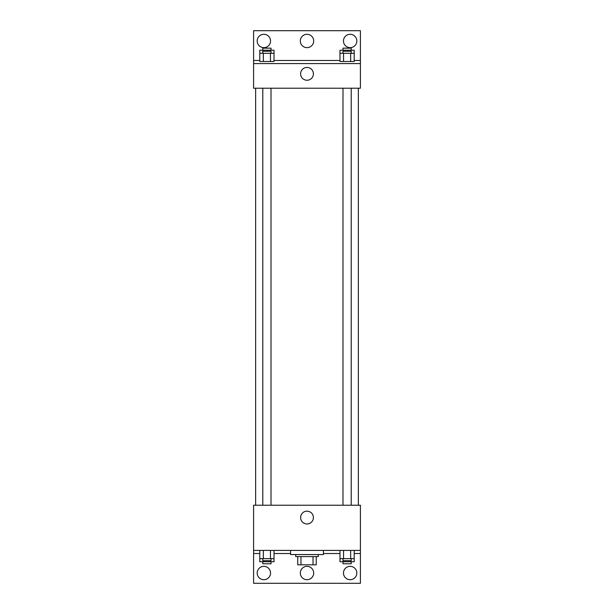 <?xml version="1.0" encoding="UTF-8"?>
<svg xmlns="http://www.w3.org/2000/svg" width="614" height="614" viewBox="0 0 614 614"><rect width="100%" height="100%" fill="white"/><g stroke="black" fill="none" stroke-linecap="round" stroke-linejoin="round"><path stroke-width="0.92" d="M313.025 556.591L313.025 564.811L297.759 564.811L297.759 556.591M313.025 564.811L316.241 564.811L316.241 556.591L316.241 564.811M318.298 554.542L318.298 556.591L295.702 556.591L295.702 554.542M300.975 556.591L300.975 564.811M290.568 550.428L290.568 554.542L323.432 554.542L323.432 550.428M253.59 550.428L253.59 505.238L360.41 505.238L360.41 550.428L253.59 550.428L253.59 583.3L360.41 583.3L360.41 553.513L354.217 553.513M360.41 550.428L360.41 553.513M300.607 517.564A6.393 6.393 0 0 1 310.2 512.022A6.393 6.393 0 0 1 310.2 523.105A6.393 6.393 0 0 1 300.607 517.564M339.979 553.513L323.432 553.513M290.568 553.513L274.021 553.513M259.783 553.513L253.59 553.513M343.464 573.031A6.677 6.677 0 0 1 353.48 567.244A6.677 6.677 0 0 1 353.48 578.81A6.677 6.677 0 0 1 343.464 573.031M257.182 573.031A6.677 6.677 0 0 1 267.197 567.244A6.677 6.677 0 0 1 267.197 578.81A6.677 6.677 0 0 1 257.182 573.031M300.323 573.031A6.677 6.677 0 0 1 310.339 567.244A6.677 6.677 0 0 1 310.339 578.81A6.677 6.677 0 0 1 300.323 573.031M358.353 88.216L358.353 505.238M351.208 505.238L351.208 88.216M271.012 88.216L271.012 505.238M360.41 88.216L253.59 88.216L253.59 30.7L360.41 30.7L360.41 88.216M360.41 63.572L253.59 63.572M300.607 73.841A6.393 6.393 0 0 1 310.2 68.3A6.393 6.393 0 0 1 310.2 79.383A6.393 6.393 0 0 1 300.607 73.841M253.59 60.487L259.783 60.487M274.021 60.487L339.979 60.487M354.217 60.487L360.41 60.487M300.323 40.969A6.677 6.677 0 0 1 310.339 35.19A6.677 6.677 0 0 1 310.339 46.756A6.677 6.677 0 0 1 300.323 40.969M270.536 40.969A6.677 6.677 0 0 1 260.52 46.756A6.677 6.677 0 0 1 260.52 35.19A6.677 6.677 0 0 1 270.536 40.969M356.818 40.969A6.677 6.677 0 0 1 346.803 46.756A6.677 6.677 0 0 1 346.803 35.19A6.677 6.677 0 0 1 356.818 40.969M343.541 53.295L339.979 53.295L339.979 61.515L354.217 61.515L354.217 53.295L343.541 53.295L343.541 61.515M350.655 53.295L350.655 61.515M342.988 53.295L342.988 51.246L351.208 51.246L351.208 53.295M263.345 53.295L259.783 53.295L259.783 61.515L274.021 61.515L274.021 53.295L263.345 53.295L263.345 61.515M270.459 53.295L270.459 61.515M262.792 53.295L262.792 51.246L271.012 51.246L271.012 53.295M354.217 53.295L354.217 50.218L339.979 50.218L339.979 53.295M350.655 50.218L350.655 51.246M343.541 50.218L343.541 51.246M342.988 50.218L342.988 48.161L351.208 48.161L351.208 50.218M274.021 53.295L274.021 50.218L259.783 50.218L259.783 53.295M270.459 50.218L270.459 51.246M263.345 50.218L263.345 51.246M262.792 50.218L262.792 48.161L271.012 48.161L271.012 50.218M354.217 558.648L339.979 558.648L339.979 561.733L354.217 561.733L354.217 550.428M339.979 550.428L339.979 558.648M350.655 550.428L350.655 558.648M343.541 550.428L343.541 558.648M351.208 558.648L351.208 560.705L342.988 560.705L342.988 558.648M274.021 558.648L259.783 558.648L259.783 561.733L274.021 561.733L274.021 550.428M259.783 550.428L259.783 558.648M270.459 550.428L270.459 558.648M263.345 550.428L263.345 558.648M271.012 558.648L271.012 560.705L262.792 560.705L262.792 558.648M350.655 560.705L350.655 561.733M343.541 560.705L343.541 561.733M351.208 561.733L351.208 563.782L342.988 563.782L342.988 561.733M270.459 560.705L270.459 561.733M263.345 560.705L263.345 561.733M271.012 561.733L271.012 563.782L262.792 563.782L262.792 561.733M255.647 88.216L255.647 505.238M342.988 505.238L342.988 88.216M262.792 88.216L262.792 505.238"/></g></svg>
